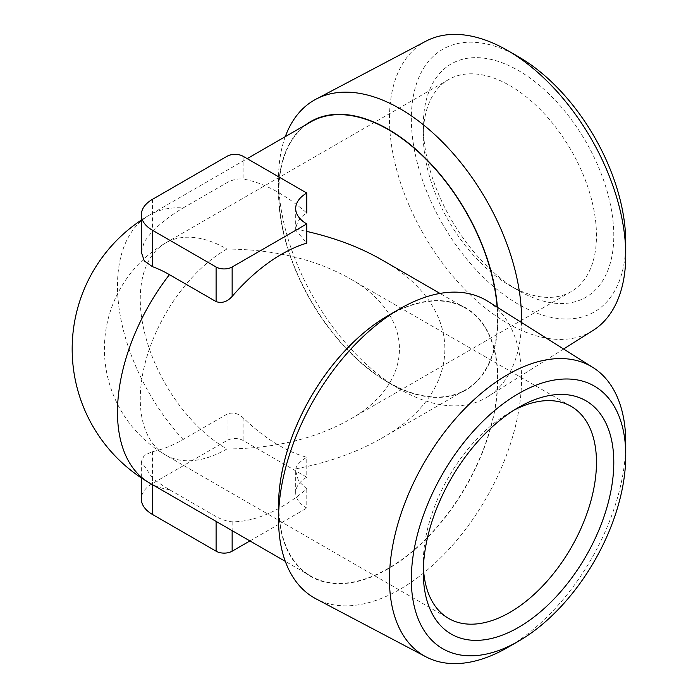 <?xml version="1.0" encoding="UTF-8"?>
<svg xmlns="http://www.w3.org/2000/svg" width="698" height="698" viewBox="0 0 698 698"><rect width="100%" height="100%" fill="white"/><g stroke="black" fill="none" stroke-linecap="round" stroke-linejoin="round"><path stroke-width="0.52" stroke-dasharray="3.49 2.62" d="M226.859 448.989C274.366 448.544 315.182 438.78 349.323 419.707C416.156 382.705 416.156 315.295 349.323 278.293C315.182 259.22 274.366 249.456 226.859 249.011A122.464 70.707 -120 0 0 165.627 242.948A122.464 70.707 -120 0 0 140.263 299.006A122.464 70.707 -120 0 0 226.859 448.989A122.464 70.707 -60 0 1 165.627 455.052A122.464 70.707 -60 0 1 140.263 398.994A122.464 70.707 -60 0 1 226.859 249.011M509.88 285.587A122.464 70.707 -120 0 0 571.112 291.651A122.464 70.707 -120 0 0 571.112 150.244A122.464 70.707 -120 0 0 448.657 79.546A122.464 70.707 -120 0 0 423.293 135.604A122.464 70.707 -120 0 0 509.88 285.587L518.544 290.586A134.705 77.775 -120 0 0 613.795 235.592A134.705 77.775 -120 0 0 518.544 70.611A134.705 77.775 -120 0 0 423.293 125.605A134.705 77.775 -120 0 0 518.544 290.586L509.88 285.587M381.544 259.691C465.967 306.431 465.967 391.569 381.544 438.309C357.062 452.33 328.479 462.512 295.795 468.873L295.699 470.976L298.578 481.166L306.771 488.914A154.686 89.309 -60 0 1 232.146 521.781C227.216 521.45 221.877 519.722 216.101 516.599L169.431 489.647A131.652 76.012 60 0 1 152.417 478.017L152.417 484.639M497.578 378.997A154.686 89.309 120 0 0 465.54 308.184A154.686 89.309 120 0 0 310.854 397.494A154.686 89.309 120 0 0 310.854 576.112A154.686 89.309 120 0 0 413.417 550.486A154.686 89.309 120 0 0 497.578 378.997M243.087 156.282L243.087 179.002A154.686 89.309 -120 0 1 278.816 192.7A154.686 89.309 -120 0 1 306.771 213.03C300.201 216.93 296.545 222.296 295.795 229.127L306.771 231.422M295.795 229.127L295.699 230.174L306.771 243.113M497.116 307.155A154.686 89.309 60 0 1 465.54 389.816A154.686 89.309 60 0 1 310.854 300.506A154.686 89.309 60 0 1 310.854 121.888M295.795 468.873C296.545 465.112 300.201 461.238 306.771 457.251L306.771 477.231A37.814 21.83 0 0 0 295.69 492.666A37.814 21.83 0 0 0 306.771 508.109L306.771 488.914M152.417 478.017L141.345 461.553L144.277 455.288L152.417 451.658A141.773 81.849 120 0 0 183.112 439.496L227.042 414.132C232.6 411.968 237.948 413.172 243.087 417.744A154.686 89.309 -120 0 0 306.771 457.251M183.112 439.496A154.686 89.309 60 0 1 149.52 215.036A154.686 89.309 60 0 1 183.112 207.978L227.042 182.614C232.6 179.7 237.948 178.496 243.087 179.002M141.345 252.24L144.285 241.717L152.417 231.256A141.773 81.849 120 0 1 183.112 207.978M518.544 56.8A151.623 87.538 -120 0 0 411.331 118.704A151.623 87.538 -120 0 0 518.544 304.398A151.623 87.538 -120 0 0 625.757 242.494M425.937 41.182A167.084 96.464 -120 0 0 397.965 174.421A167.084 96.464 -120 0 0 507.612 323.331A167.084 96.464 -120 0 0 592.977 330.503M285.299 136.642A171.83 99.203 -120 0 0 278.546 178.863A171.83 99.203 -120 0 0 400.041 389.31A171.83 99.203 -120 0 0 487.832 396.691A171.83 99.203 -120 0 0 521.511 322.511M305.401 125.038A155.069 89.527 -120 0 0 278.546 192.543A155.069 89.527 -120 0 0 388.193 382.469L400.041 389.31A171.83 99.203 -120 0 0 400.05 389.31L388.193 382.469A155.069 89.527 -120 0 0 497.386 307.321M625.757 442.881A167.084 96.464 -60 0 1 507.612 647.508M487.832 301.309A171.83 99.203 -60 0 1 485.965 498.59A171.83 99.203 -60 0 1 316.046 598.858M388.193 315.531A155.069 89.527 -60 0 1 497.849 378.839A155.069 89.527 -60 0 1 388.201 568.765A155.069 89.527 -60 0 1 278.546 505.457M306.771 477.231L243.087 440.464A11.343 6.552 0 0 0 227.042 440.464L152.417 483.548A37.814 21.83 0 0 0 141.345 498.983M249.919 540.933L306.771 508.109M423.389 567.221A122.464 70.707 -60 0 1 423.293 562.396A122.464 70.707 -60 0 1 509.88 412.413A122.464 70.707 -60 0 1 514.112 410.092M423.293 562.396L423.293 572.395M169.431 489.647A154.686 89.309 -60 0 1 149.52 482.964M152.417 199.366L152.417 231.256M227.042 156.282L227.042 182.614M232.146 521.781L232.146 530.672M216.101 516.599L216.101 521.406M227.042 414.132L227.042 440.464M243.087 417.744L243.087 440.464M152.417 451.658L152.417 483.548M448.657 79.546L165.627 242.948A122.464 122.464 0 0 0 165.627 455.052L448.657 618.454M571.112 291.651L349.323 419.707M465.54 308.184L439.984 293.43M310.854 576.112L285.299 561.358M381.544 438.309L465.54 389.816M141.345 220.097A154.686 154.686 0 0 1 149.52 215.036L247.179 158.647M563.591 349L487.832 396.691M278.546 192.543L278.546 178.863M295.69 208.484L295.69 230.174M295.69 470.976L295.69 492.666M141.345 461.553L141.345 477.903M423.293 135.604L423.293 125.605M509.88 412.413L518.544 407.414M571.112 406.349L349.323 278.293"/><path stroke-width="1.05" d="M306.771 231.422C335.049 237.887 359.976 247.31 381.544 259.691L439.984 293.43M232.146 296.414A154.686 89.309 -60 0 1 306.771 243.113L306.771 223.927L232.146 267.011L232.146 296.414C227.216 301.824 221.868 303.56 216.101 301.606L169.431 274.654A131.652 76.012 60 0 0 152.417 266.645L144.277 260.93L141.345 252.24L141.345 214.801A37.814 21.83 0 0 0 152.417 230.244L216.101 267.011A11.343 6.552 0 0 0 232.146 267.011M247.179 158.647L310.854 121.888A154.686 89.309 60 0 1 388.193 129.549A154.686 89.309 60 0 1 497.116 307.155M563.591 349L592.977 330.503A167.084 96.464 -120 0 0 625.757 255.119L625.757 242.494A151.623 87.538 -120 0 0 518.544 56.8L507.612 50.492A167.084 96.464 -120 0 0 425.937 41.182L316.046 99.142A171.83 99.203 -120 0 0 285.299 136.642M625.757 255.119A167.084 96.464 -120 0 0 507.612 50.492M521.511 322.511A171.83 99.203 -120 0 0 449.119 148.997A171.83 99.203 -120 0 0 316.046 99.142M497.386 307.321A155.069 89.527 -120 0 0 421.828 154.755A155.069 89.527 -120 0 0 305.401 125.038M411.331 579.296A151.623 87.538 -60 0 1 518.544 393.602A151.623 87.538 -60 0 1 625.757 455.506A151.623 87.538 -60 0 1 518.544 641.2A151.623 87.538 -60 0 1 411.331 579.296M423.293 572.395A134.705 77.775 -60 0 1 518.544 407.414A134.705 77.775 -60 0 1 613.795 462.408A134.705 77.775 -60 0 1 518.544 627.389A134.705 77.775 -60 0 1 423.293 572.395M518.544 641.2L507.612 647.508A167.084 96.464 -60 0 1 425.937 656.818A167.084 96.464 -60 0 1 389.467 579.296A167.084 96.464 -60 0 1 463.603 409.892A167.084 96.464 -60 0 1 592.977 367.497A167.084 96.464 -60 0 1 625.757 442.881L625.757 455.506M425.937 656.818L316.046 598.858A171.83 99.203 -60 0 1 278.546 519.138A171.83 99.203 -60 0 1 400.041 308.691A171.83 99.203 -60 0 1 487.832 301.309L592.977 367.497M278.546 519.138L278.546 505.457A155.069 89.527 -60 0 1 388.193 315.531L400.041 308.691M306.771 223.927A37.814 21.83 0 0 1 295.69 208.484A37.814 21.83 0 0 1 306.771 193.049L243.087 156.282A11.343 6.552 0 0 0 227.042 156.282L152.417 199.366A37.814 21.83 0 0 0 141.345 214.801M306.771 193.049L306.771 213.03M141.345 477.903L141.345 498.983A37.814 21.83 0 0 0 152.417 514.417L216.101 551.193A11.343 6.552 0 0 0 232.146 551.193L249.919 540.933M514.112 410.092A122.464 70.707 -60 0 1 571.112 406.349A122.464 70.707 -60 0 1 571.112 547.755A122.464 70.707 -60 0 1 448.657 618.454A122.464 70.707 -60 0 1 423.389 567.221M285.299 561.358L149.52 482.964A154.686 89.309 -60 0 1 117.482 412.152A154.686 89.309 -60 0 1 169.431 274.654M216.101 267.011L216.101 301.606M152.417 230.244L152.417 266.645M232.146 530.672L232.146 551.193M216.101 521.406L216.101 551.193M152.417 484.639L152.417 514.417M141.345 220.097A154.686 154.686 0 0 0 149.52 482.964"/></g></svg>
